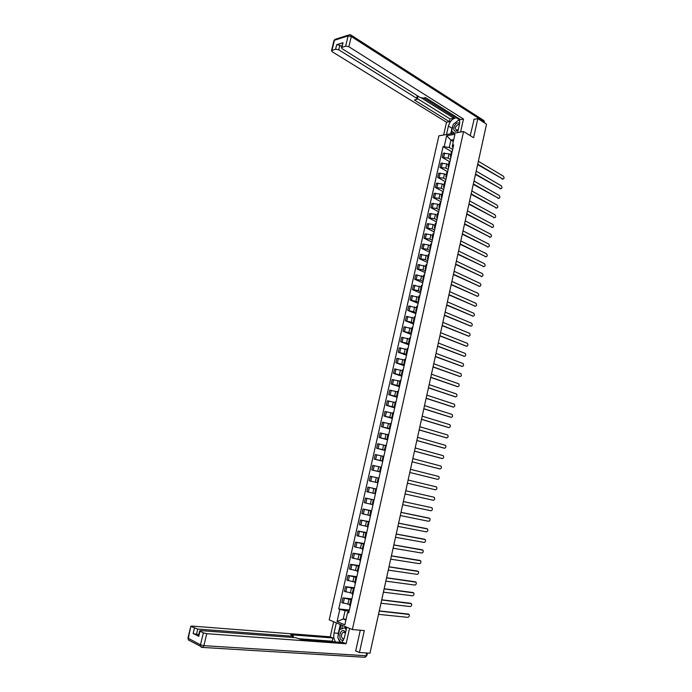 <?xml version="1.0" encoding="UTF-8"?>
<svg xmlns="http://www.w3.org/2000/svg" width="692" height="692" viewBox="0 0 692 692"><rect width="100%" height="100%" fill="white"/><g stroke="black" fill="none" stroke-linecap="round" stroke-linejoin="round"><path stroke-width="1.04" d="M463.579 131.532L438.892 135.831L329.202 619.885L352.358 629.556L463.579 131.532L473.596 137.725L477.835 118.609L486.537 124.188L369.96 653.196L359.442 652.513L364.303 630.576L352.358 629.556M355.714 650.861L359.442 652.513M477.835 118.609L473.856 119.344M450.726 154.852L449.03 153.858L443.191 153.209L442.24 157.43L448.079 158.087L450.423 159.454M452.127 151.833L451.271 152.43M449.887 161.85L442.24 157.43M450.864 157.465L450.336 156.582L451.175 156.098M448.485 164.843L446.781 163.866L440.942 163.2L439.991 167.429L445.821 168.113L448.182 169.453M449.869 161.919L449.013 162.499M447.655 171.772L439.991 167.429M448.606 167.525L448.079 166.668L448.909 166.201M446.236 174.868L444.523 173.908L438.685 173.216L437.725 177.463L443.563 178.164L445.933 179.479M447.594 172.04L446.747 172.585M445.423 181.728L437.725 177.463M446.349 177.61L445.812 176.771L446.634 176.322M443.979 184.92L442.266 183.968L436.418 183.259L435.458 187.515L441.306 188.233L443.676 189.53M445.319 182.178L444.48 182.705M443.183 191.71L435.458 187.515M444.082 187.722L443.537 186.909L444.359 186.477M441.721 194.997L439.991 194.063L434.152 193.327L433.183 197.601L439.031 198.345L441.409 199.616M443.044 192.35L442.197 192.86M440.942 201.727L433.183 197.601M441.807 197.869L441.254 197.073L442.076 196.666M439.455 205.1L437.725 204.183L431.869 203.431L430.908 207.712L436.756 208.474L439.143 209.719M440.752 202.548L439.913 203.033M438.685 211.761L430.908 207.712M439.524 208.041L438.97 207.263L439.783 206.873M437.18 215.229L435.441 214.33L429.585 213.56L428.625 217.85L434.472 218.637L436.868 219.866M438.46 212.781L437.629 213.24M436.436 221.829L428.625 217.85M437.24 218.24L436.678 217.478L437.491 217.115M434.896 225.393L433.157 224.511L427.301 223.715L426.324 228.023L432.189 228.827L434.593 230.029M436.159 223.032L435.329 223.473M434.169 231.924L426.324 228.023M434.939 228.464L434.377 227.729L435.182 227.383M432.612 235.583L430.865 234.718L425 233.896L424.032 238.221L429.888 239.043L432.31 240.219M433.858 233.316L433.028 233.732M431.894 242.044L424.032 238.221M432.647 238.723L432.067 238.005L432.872 237.685M430.32 245.798L428.564 244.951L422.7 244.112L421.722 248.445L427.587 249.293L430.009 250.443M431.54 243.636L430.718 244.025M429.62 252.191L421.722 248.445M430.337 248.999L429.758 248.316L430.562 248.004M428.019 256.04L420.39 254.353L419.413 258.696L425.277 259.569L427.717 260.694M429.222 253.981L428.4 254.345M427.336 262.363L419.413 258.696M428.019 259.318L427.44 258.652L428.236 258.367M425.718 266.316L418.072 264.621L417.094 268.98L422.968 269.871L425.407 270.979M426.895 264.353L426.082 264.699M425.052 272.57L417.094 268.98M425.701 269.655L425.113 269.015L425.909 268.747M423.4 276.618L415.754 274.923L414.767 279.291L420.641 280.199L423.097 281.289M424.559 274.75L423.755 275.079M422.751 282.803L414.767 279.291M423.374 280.026L422.777 279.412L423.573 279.161M421.082 286.955L413.427 285.251L412.441 289.628L418.314 290.562L420.779 291.626M422.224 285.182L421.419 285.485M420.451 293.071L412.441 289.628M421.047 290.432L420.442 289.836L421.229 289.611M418.764 297.318L411.091 295.605L410.096 299.999L418.452 301.989M419.88 295.648L419.075 295.917M418.15 303.356L410.096 299.999M418.703 300.864L418.098 300.285L418.885 300.077M416.428 307.706L408.747 305.994L407.752 310.397L416.117 312.386M417.527 306.141L416.722 306.383M415.831 313.675L407.752 310.397M416.359 311.322L415.745 310.769L416.523 310.587M414.093 318.13L406.403 316.408L405.408 320.82L413.781 322.818M415.165 316.659L414.37 316.884M413.513 324.029L405.408 320.82M414.006 321.815L413.383 321.278L414.162 321.114M411.749 328.579L404.042 326.849L403.047 331.278L411.437 333.267M412.795 327.212L412.008 327.411M411.186 334.4L403.047 331.278M411.645 332.333L411.022 331.823L411.792 331.684M409.396 339.054L401.68 337.324L400.685 341.762L409.084 343.751M410.425 337.791L409.638 337.964M408.851 344.815L400.685 341.762M409.283 342.877L408.643 342.393L409.422 342.272M407.034 349.564L399.319 347.825L398.315 352.28L406.732 354.269M408.046 348.405L407.268 348.552M406.507 355.247L398.315 352.28M406.913 353.456L406.265 352.998L407.034 352.903M404.673 360.099L396.94 358.361L395.936 362.824L404.362 364.814M405.659 359.044L404.881 359.165M404.163 365.713L395.936 362.824M404.535 364.07L403.877 363.629L404.647 363.551M402.303 370.67L394.561 368.923L393.549 373.403L401.991 375.384M403.263 369.71L402.493 369.813M401.81 376.206L393.549 373.403M402.147 374.709L401.49 374.294L402.251 374.242M399.924 381.266L392.174 379.519L391.162 384.008L399.613 385.989M400.867 380.418L400.097 380.496M399.448 386.733L391.162 384.008M399.751 385.375L399.085 384.986L399.846 384.951M397.537 391.897L389.778 390.141L388.757 394.648L397.225 396.62M398.454 391.153L397.692 391.205M397.078 397.286L388.757 394.648M397.355 396.075L396.68 395.712L397.433 395.703M395.149 402.554L387.373 400.798L386.352 405.313L394.838 407.285M396.04 401.914L395.288 401.914L394.267 406.472L395.02 406.481M394.708 407.865L386.352 405.313M394.942 406.81L394.267 406.472M392.753 413.245L384.968 411.481L383.939 416.004L392.442 417.985M393.618 412.709L392.866 412.709L391.845 417.259L392.598 417.285M392.329 418.478L383.939 416.004M392.528 417.57L391.845 417.259M390.349 423.962L382.546 422.189L381.526 426.73L390.028 428.711M391.196 423.539L390.444 423.513L389.423 428.071L390.167 428.123M389.942 429.127L381.526 426.73M390.106 428.365L389.423 428.071M387.935 434.714L380.124 432.933L379.095 437.491L387.624 439.463M388.757 434.394L388.013 434.342M387.546 439.801L379.095 437.491M387.684 439.186L386.984 438.918L387.728 438.996M385.513 445.492L377.694 443.71L376.664 448.278L385.202 450.25M386.318 445.285L385.574 445.207L384.544 449.8L385.28 449.895M385.141 450.501L376.664 448.278M385.245 450.042L384.544 449.8M383.091 456.305L375.263 454.514L374.225 459.099L382.771 461.071M383.87 456.201L383.134 456.097M382.737 461.235L374.225 459.099M382.806 460.924L382.096 460.716L382.832 460.829M380.652 467.143L372.815 465.353L371.777 469.954L380.34 471.918M381.413 467.152L380.678 467.031L379.64 471.659L380.366 471.797M380.323 472.005L371.777 469.954M380.358 471.849L379.64 471.659M378.213 478.025L370.367 476.226L369.329 480.836L377.901 482.8L369.329 480.836M378.948 478.137L378.221 477.982L377.183 482.627L377.901 482.791L377.183 482.627M376.491 489.088L367.91 487.125L366.864 491.744L374.727 493.552M376.474 489.157L375.756 488.976L376.483 489.123M376.5 489.036L367.91 487.125M374.709 493.63L375.427 493.828M374.043 500.013L365.445 498.058L364.399 502.695L372.27 504.503M374 500.204L373.282 500.005L374.017 500.126M374.069 499.883L365.445 498.058M373.282 500.005L372.235 504.676L372.945 504.883M371.578 510.981L362.971 509.018L361.925 513.672L369.813 515.479M371.509 511.284L370.8 511.059L371.543 511.154M371.63 510.765L362.971 509.018M370.8 511.059L369.753 515.748L370.462 515.981M369.113 521.967L360.489 520.012L359.442 524.674L367.34 526.5M369.018 522.399L368.317 522.149L369.061 522.218M369.182 521.664L360.489 520.012M368.317 522.149L367.262 526.846L367.962 527.105M366.648 532.996L358.006 531.041L356.951 535.712L364.857 537.537M366.518 533.541L365.817 533.273L366.57 533.316M366.734 532.606L358.006 531.041M365.817 533.273L364.762 537.987L365.462 538.264M364.165 544.05L355.515 542.104L354.46 546.792L362.374 548.618M364.018 544.716L363.317 544.422L364.078 544.448M364.269 543.575L355.515 542.104M363.317 544.422L362.253 549.154L362.954 549.457M361.674 555.14L353.015 553.193L351.951 557.89L359.883 559.733M361.501 555.927L360.809 555.607L361.57 555.607M361.804 554.577L353.015 553.193M360.809 555.607L359.745 560.356L360.437 560.684M359.183 566.264L350.507 564.317L349.443 569.032L357.383 570.874M358.975 567.172L358.292 566.834L359.062 566.8M359.33 565.606L350.507 564.317M357.228 571.557L357.911 571.938M356.683 577.413L347.99 575.467L346.926 580.199L354.875 582.05M356.449 578.451L355.766 578.088L356.544 578.028M356.847 576.678L347.99 575.467M355.766 578.088L354.693 582.854L355.377 583.235M354.174 588.598L345.464 586.66L344.4 591.401L352.358 593.252M353.915 589.757L353.231 589.368L354.019 589.29M354.356 587.776L345.464 586.66M352.167 594.117L352.833 594.558M351.657 599.817L342.938 597.879L341.865 602.637L349.841 604.497M351.372 601.106L350.688 600.691L351.484 600.578M351.865 598.9L342.938 597.879M349.624 605.448L350.29 605.915M453.312 141.549L450.89 140.095L449.238 147.448L452.654 149.481M453.113 147.457L452.291 146.964L452.507 145.104L454.938 134.274L446.651 135.71L450.89 140.095L453.744 139.62M348.95 611.901L347.981 611.797L347.609 612.498L348.716 612.939L453.684 144.922L452.507 145.104M347.609 612.498L344.85 624.815L337.065 621.58L339.815 609.393L345.1 610.655L343.223 619.003L345.905 620.101M449.238 147.448L443.079 146.626L338.743 608.96L339.815 609.393M444.229 146.445L446.651 135.71M346.087 619.271L343.223 619.003L337.065 621.58M349.131 611.071L345.1 610.655M451.98 151.868L443.079 146.626M349.356 610.067L338.743 608.96M502.894 179.09L477.627 164.601M477.722 164.186L502.885 179.081C504.226 178.7 504.39 177.74 503.395 176.2L478.362 161.279M475.542 174.055L500.792 188.7L475.456 174.462M500.143 188.778L500.792 188.7C502.141 188.328 502.314 187.368 501.311 185.819L476.191 171.14M498.698 198.353L473.276 184.349M473.363 183.951L498.681 198.345C500.048 197.981 500.229 197.021 499.226 195.464L474.011 181.027M446.513 134.507L448.416 126.074C449.982 121.117 452.646 118.367 456.426 117.804C459.125 118.15 460.163 120.235 459.531 124.041L457.62 132.57M460.578 132.051L463.484 119.05L460.526 119.612L425.476 97.581L423.132 98.1L420.191 97.511L342.177 48.743L341.433 47.618L343.042 42.696L336.71 44.669L339.841 45.274L341.71 46.451M423.833 97.944L454.09 116.913L455.734 116.602M454.09 116.913L453.805 118.185L450.025 118.912L449.402 121.697L446.53 122.233L332.247 51.762L331.494 50.654L335.603 49.175L336.71 44.669M443.641 135.001L446.53 122.233M463.484 119.05L348.837 46.719L345.663 46.096L341.433 47.618M339.841 45.274L338.743 49.789L416.696 98.29L417.276 99.138L414.387 100.02L449.402 121.697M338.743 49.789L335.603 49.175M474.124 119.292L470.231 135.649M421.618 98.056L453.805 118.185M417.959 96.119L417.293 99.051M417.397 98.601L450.025 118.912M450.726 133.772L451.962 128.254L448.416 126.074M459.427 120.053L458.709 120.192M458.338 120.313L454.09 123.695M452.957 125.529L451.962 128.254M451.997 131.454L451.504 133.634M459.566 120.503L458.9 120.313M453.321 132.362L453.096 133.357M346.761 627.22L344.469 637.453L341.848 642.436M337.999 636.51L338.31 633.31L334.063 632.964C333.362 636.562 333.864 639.572 335.568 641.977M334.063 632.964L336.338 622.869M333.648 621.745L330.248 636.813L332.93 637.981L290.787 634.754L293.365 636.069L292.5 636.216L197.774 629.063L196.485 634.339L193.129 633.517L198.396 636.086M333.665 641.839L332.203 641.19L332.93 637.981M330.248 636.813L191.995 626.087L190.836 626.269L188.328 638.318L200.455 644.832L203.362 632.86L200.049 631.156L199.677 630.827L200.827 630.637L295.726 637.695L301.02 639.443L343.327 642.539L346.095 643.759L206.761 633.69L203.863 645.671L366.146 655.756L366.751 652.988M349.538 628.379L346.095 643.759M191.2 626.58L197.774 629.063M203.362 632.86L206.761 633.69M356.311 651.129L355.662 651.086L360.298 630.239M198.786 634.503L196.485 634.339M332.203 641.19L299.575 638.785M338.163 638.24L339.833 642.288M338.31 633.31L340.291 624.513M341.018 624.824L339.962 629.547M342.514 625.447L341.753 628.82M459.67 123.271L457.974 122.847C453.9 123.41 451.954 132.042 456.114 131.125L458.199 129.984M459.367 124.768L458.208 124.482C455.12 126.601 454.592 128.496 456.625 130.174L458.329 129.395M457.723 132.111L457.005 132.674M454.428 133.124L451.677 131.238L453.217 124.396L458.58 120.114L459.644 120.815M459.635 120.771L458.58 120.114M345.593 632.427L344.01 630.749C340.204 628.89 337.981 638.777 341.883 640.238L343.44 640.29M345.377 633.405L344.313 632.298L343.111 632.324C340.974 634.521 340.897 636.675 342.86 638.785L344.106 638.751M340.568 642.34L337.765 637.557L339.521 629.729L344.711 627.618L346.138 629.988M346.631 627.791L344.711 627.618M496.596 208.024L471.096 194.253M471.174 193.872L496.571 208.015C497.955 207.661 498.145 206.7 497.133 205.135L471.823 190.949M494.486 217.729L468.899 204.201M468.986 203.829L494.451 217.712C495.861 217.366 496.052 216.406 495.031 214.831L469.634 200.888M492.367 227.452L466.711 214.165M466.789 213.802L492.332 227.434C493.751 227.097 493.95 226.137 492.929 224.545L467.437 210.861M490.239 237.2L464.505 224.156M464.583 223.81L490.204 237.183C491.64 236.854 491.848 235.894 490.818 234.294L465.232 220.86M488.111 246.975L462.299 234.181M462.368 233.844L488.076 246.958C489.529 246.629 489.737 245.669 488.699 244.068L463.026 230.886M485.983 256.775L460.085 244.224M460.154 243.904L485.957 256.767C487.402 256.438 487.618 255.478 486.597 253.877L460.803 240.937M457.931 253.999L483.82 266.602L457.862 254.301M483.18 266.619L483.82 266.602C485.265 266.273 485.49 265.304 484.487 263.713L458.588 251.014M455.699 264.11L481.693 276.463L455.639 264.405M481.044 276.471L481.693 276.463C483.128 276.125 483.353 275.165 482.367 273.574L456.357 261.126M479.53 286.35L453.398 274.534M453.468 274.257L479.547 286.35C480.983 286.012 481.217 285.052 480.248 283.46L454.125 271.264M477.359 296.262L451.167 284.697M451.219 284.429L477.402 296.262C478.838 295.925 479.08 294.965 478.12 293.373L451.885 281.428M475.179 306.201L448.918 294.887M448.978 294.628L475.248 306.201C476.684 305.864 476.926 304.904 475.984 303.321L449.636 291.617M472.999 316.166L446.669 305.103M446.721 304.861L473.094 316.166C474.522 315.829 474.773 314.869 473.847 313.286L447.387 301.842M470.811 326.157L444.411 315.344M444.463 315.12L470.932 326.157C472.351 325.82 472.61 324.859 471.702 323.276L445.129 312.092M468.614 336.174L442.145 325.621M442.197 325.404L468.761 336.182C470.179 335.836 470.448 334.876 469.548 333.302L442.863 322.368M466.408 346.216L439.878 335.914M439.922 335.715L466.59 346.225C468 345.879 468.268 344.927 467.394 343.353L440.588 332.67M464.202 356.285L437.603 346.251M437.638 346.061L464.41 356.302C465.82 355.956 466.097 354.996 465.232 353.422L438.313 343.007M461.979 366.388L435.32 356.605M435.355 356.432L462.221 366.405C463.631 366.051 463.908 365.099 463.06 363.525L436.029 353.37M459.756 376.509L433.028 366.994M433.062 366.829L460.024 376.534C461.434 376.18 461.72 375.22 460.889 373.663L433.737 363.758M457.533 386.664L430.735 377.408M430.761 377.261L457.827 386.69C459.228 386.335 459.523 385.375 458.701 383.818L431.445 374.182M455.293 396.836L428.435 387.857M428.46 387.719L455.621 396.879C457.023 396.516 457.317 395.565 456.521 394.007L429.144 384.631M453.052 407.043L426.125 398.332M426.151 398.211L453.416 407.086C454.808 406.732 455.111 405.772 454.324 404.214L426.834 395.115M450.803 417.276L423.807 408.834M423.833 408.73L451.193 417.328C452.585 416.965 452.897 416.004 452.127 414.456L424.516 405.624M448.554 427.535L421.489 419.369M421.506 419.274L448.97 427.595C450.354 427.232 450.674 426.272 449.921 424.724L422.189 416.16M446.297 437.82L419.162 429.931M419.179 429.853L446.747 437.898C448.122 437.526 448.442 436.565 447.707 435.026L419.862 426.73M444.03 448.139L416.826 440.527M416.835 440.458L444.506 448.217C445.882 447.845 446.21 446.885 445.484 445.345L417.527 437.327M441.755 458.476L414.482 451.149M414.491 451.097L442.266 458.571C443.641 458.191 443.97 457.239 443.261 455.699L415.183 447.958M439.472 468.847L412.138 461.798L440.017 468.951C441.392 468.571 441.73 467.619 441.029 466.088L412.839 458.614M437.188 479.245L409.785 472.48L437.768 479.366C439.135 478.976 439.472 478.025 438.797 476.494L410.486 469.306M435.51 489.806L407.424 483.198L435.51 489.806C436.868 489.417 437.214 488.457 436.548 486.934L408.116 480.023M405.754 490.766L433.91 497.185L405.754 490.775M405.054 493.95L433.244 500.273C434.602 499.875 434.948 498.923 434.299 497.401L433.91 497.185M403.375 501.536L431.635 507.668L403.375 501.553M402.675 504.736L430.969 510.765C432.318 510.367 432.682 509.416 432.042 507.893L431.635 507.668M400.997 512.331L428.806 518.048M400.287 515.557L428.685 521.292C430.043 520.894 430.407 519.934 429.775 518.42L400.997 512.365M398.618 523.161L426.557 528.593M397.9 526.404L426.402 531.845C427.751 531.439 428.123 530.487 427.509 528.973L398.601 523.204M396.222 534.016L424.3 539.172M395.504 537.286L424.11 542.433C425.459 542.018 425.831 541.066 425.234 539.561L396.205 534.077M393.826 544.907L422.034 549.777M393.099 548.202L421.817 553.046C423.158 552.631 423.53 551.671 422.95 550.175L393.809 544.976M391.413 555.823L419.767 560.416M390.686 559.145L419.508 563.695C420.848 563.271 421.229 562.311 420.658 560.814L391.395 555.91M388.999 566.774L417.492 571.09M388.264 570.121L417.198 574.36C418.539 573.936 418.92 572.976 418.366 571.488L388.982 566.878M386.586 577.759L415.209 581.79M385.842 581.124L414.889 585.069C416.212 584.636 416.61 583.676 416.056 582.188L386.56 577.881M384.155 588.771L412.916 592.516M383.411 592.162L412.562 595.803C413.885 595.362 414.283 594.402 413.747 592.914L384.129 588.909M381.724 599.817L410.615 603.277M380.972 603.234L410.235 606.564C411.558 606.123 411.956 605.154 411.437 603.675L381.69 599.964M379.277 610.898L408.315 614.072M378.524 614.34L407.891 617.359C409.214 616.909 409.621 615.941 409.11 614.47L379.242 611.062M347.842 604.272L348.915 599.506M350.377 593.018L351.441 588.261M352.894 581.79L353.958 577.05M355.411 570.589L356.475 565.866M357.92 559.43L358.975 554.716M360.42 548.298L361.475 543.601M362.911 537.2L363.966 532.52M365.393 526.136L366.449 521.465M367.876 515.099L368.923 510.445M370.35 504.105L371.388 499.46M372.815 493.128L373.853 488.5M375.272 482.194L376.31 477.575M377.72 471.287L378.749 466.685M380.159 460.414L381.197 455.82M382.598 449.566L383.627 444.991M385.029 438.754L386.05 434.187M387.451 427.976L388.471 423.418M389.864 417.224L390.885 412.683M392.269 406.498L393.29 401.974M394.674 395.807L395.686 391.3M397.07 385.15L398.082 380.652M399.457 374.519L400.46 370.038M401.836 363.923L402.839 359.451M404.214 353.353L405.209 348.889M406.576 342.817L407.579 338.362M408.937 332.307L409.932 327.87M411.29 321.823L412.285 317.403M413.643 311.374L414.629 306.963M415.978 300.959L416.973 296.557M418.314 290.562L419.3 286.177M420.641 280.199L421.627 275.831M422.968 269.871L423.945 265.503M425.277 259.569L426.255 255.218M427.587 249.293L428.564 244.951M429.888 239.043L430.865 234.718M432.189 228.827L433.157 224.511M434.472 218.637L435.441 214.33M436.756 208.474L437.725 204.183M439.031 198.345L439.991 194.063M441.306 188.233L442.266 183.968M443.563 178.164L444.523 173.908M445.821 168.113L446.781 163.866M448.079 158.087L449.03 153.858M345.801 591.928L346.874 587.171M348.327 580.7L349.399 575.969M350.853 569.516L351.917 564.793M353.361 558.357L354.425 553.643M355.87 547.234L356.925 542.537M358.37 536.144L359.425 531.456M360.861 525.081L361.916 520.41M363.343 514.052L364.39 509.398M365.826 503.058L366.864 498.413M368.291 492.09L369.338 487.462M370.756 481.156L371.794 476.546M373.213 470.257L374.251 465.655M375.661 459.384L376.69 454.8M378.1 448.546L379.13 443.97M380.531 437.742L381.56 433.175M382.961 426.964L383.991 422.414M385.383 416.221L386.404 411.679M387.797 405.503L388.817 400.979M390.202 394.821L391.222 390.305M392.606 384.164L393.618 379.666M394.994 373.542L396.006 369.052M397.381 362.945L398.393 358.473M399.76 352.384L400.772 347.92M402.138 341.848L403.142 337.402M404.5 331.347L405.503 326.909M406.861 320.872L407.856 316.452M409.214 310.423L410.209 306.02M411.558 300.008L412.553 295.614M413.902 289.628L414.889 285.242M416.238 279.265L417.224 274.897M418.565 268.937L419.542 264.578M420.883 258.644L421.861 254.293M423.193 248.367L424.17 244.034M425.502 238.126L426.48 233.801M427.803 227.91L428.772 223.602M430.095 217.729L431.064 213.43M432.388 207.574L433.348 203.284M434.671 197.445L435.631 193.172M436.946 187.342L437.906 183.077M439.212 177.273L440.173 173.017M441.47 167.23L442.43 162.983M443.728 157.214L444.679 152.984M343.267 603.182L344.339 598.416M502.781 179.029L502.132 179.107M500.697 188.656L500.048 188.726M498.603 198.31L497.963 198.37M343.042 42.696L341.943 47.238M345.663 46.096L348.128 35.906L334.426 40.266L331.978 50.291M483.881 122.484L484.045 121.74L351.302 36.52L348.837 46.719M416.696 98.29L417.293 95.704M348.128 35.906L351.302 36.52L350.593 34.808L349.841 34.643L348.128 35.906M333.907 40.759L336.13 39.011L348.56 35.05M351.294 35.257L483.215 120.105L484.426 122.83M200.049 631.156L198.751 636.476M193.129 633.517L194.417 628.241M292.223 637.436L292.5 636.216M189.392 640.515L188.466 640.014L187.99 637.938M200.455 644.832L200.594 646.562L201.943 647.478L202.773 647.444L203.863 645.671L200.455 644.832M367.409 653.032L366.838 655.627L364.649 657.27M496.51 207.989L495.87 208.041M494.408 217.695L493.768 217.738M492.306 227.417L491.657 227.46M490.196 237.174L489.547 237.209L490.204 237.183M488.076 246.958L487.436 246.992M485.957 256.767L485.308 256.793M479.547 286.35L478.907 286.35M477.402 296.262L476.762 296.254M475.248 306.201L474.608 306.193M473.094 316.166L472.454 316.149M470.932 326.157L470.292 326.131M468.761 336.182L468.121 336.148M466.59 346.225L465.95 346.19M464.41 356.302L463.77 356.259M462.221 366.405L461.581 366.353M460.024 376.534L459.393 376.474M457.827 386.69L457.196 386.629M455.621 396.879L454.99 396.801M453.416 407.086L452.776 407.008M451.193 417.328L450.561 417.241M448.97 427.595L448.338 427.5M446.747 437.898L446.115 437.794M444.506 448.217L443.875 448.113M442.266 458.571L441.634 458.459M440.017 468.951L439.394 468.83M437.768 479.366L437.136 479.236M429.36 518.187L428.737 518.031M427.076 528.731L426.454 528.567M424.793 539.31L424.161 539.137M422.492 549.915L421.869 549.733M420.191 560.546L419.568 560.356M417.882 571.211L417.259 571.012M415.572 581.911L414.949 581.704M413.245 592.629L412.622 592.413M410.918 603.389L410.295 603.164M408.583 614.167L407.969 613.942M349.616 605.491L350.688 600.691M352.159 594.151L353.231 589.368M357.219 571.592L358.292 566.834M374.709 493.638L375.756 488.976M382.096 460.716L383.134 456.089M386.984 438.918L388.022 434.325M396.68 395.712L397.701 391.17M399.085 384.986L400.106 380.462M401.49 374.294L402.502 369.779M403.877 363.629L404.889 359.131M406.265 352.998L407.277 348.508M408.643 342.393L409.647 337.921M411.022 331.823L412.017 327.359M413.383 321.278L414.378 316.832M415.745 310.769L416.74 306.331M418.098 300.285L419.084 295.865M420.442 289.836L421.428 285.424M422.777 279.412L423.763 275.009M425.113 269.015L426.099 264.629M427.44 258.652L428.417 254.275M429.758 248.316L430.735 243.947M432.067 238.005L433.045 233.654M434.377 227.729L435.346 223.395M436.678 217.478L437.647 213.153M438.97 207.263L439.939 202.946M441.254 197.073L442.223 192.765M443.537 186.909L444.498 182.619M445.812 176.771L446.772 172.49M448.079 166.668L449.03 162.395M450.336 156.582L451.296 152.326M502.885 179.081L502.245 179.159M498.681 198.345L498.041 198.414M459.211 119.552L456.426 117.804M335.04 39.236L333.933 40.638L331.494 50.654M484.53 122.372L483.942 120.555M190.836 626.269L187.973 637.998L188.466 640.014L202.773 647.444L365.108 657.296L366.829 655.653M293.036 637.496L293.356 636.112M199.677 630.827L198.388 636.147M459.324 124.941L458.536 124.448M344.59 632.445L343.111 632.324M496.571 208.015L495.922 208.076M494.451 217.712L493.811 217.764M492.332 227.434L491.692 227.478"/></g></svg>
